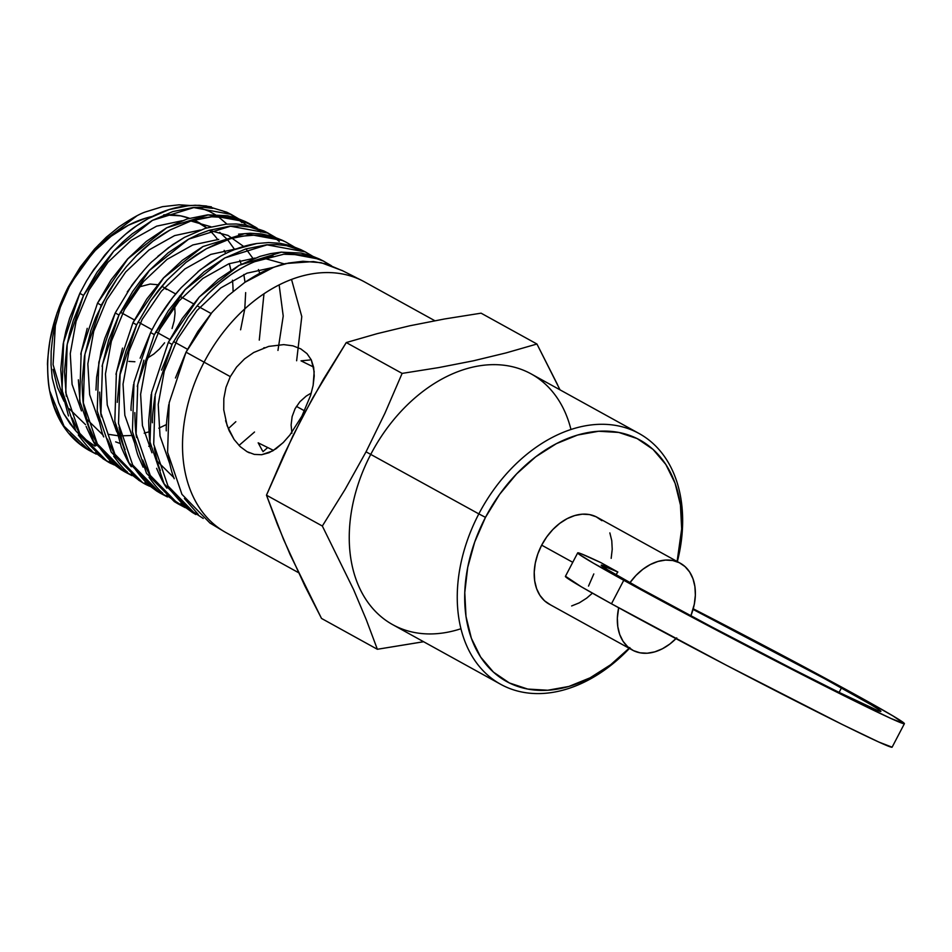 <?xml version="1.0" encoding="UTF-8"?>
<svg xmlns="http://www.w3.org/2000/svg" width="952" height="952" viewBox="0 0 952 952"><rect width="100%" height="100%" fill="white"/><g stroke="black" fill="none" stroke-linecap="round" stroke-linejoin="round"><path stroke-width="1.43" d="M841.449 687.927L839.105 692.401L841.449 687.927A157.806 3.582 -152.4 0 1 880.897 711.394A157.806 3.582 -152.4 0 1 792.802 669.077A157.806 3.582 -152.4 0 1 640.636 588.633L711.656 626.88L792.576 668.958L838.414 692.056L877.78 710.573L880.886 711.406L878.625 709.43L871.068 704.718L824.884 678.847L693.056 609.411A157.806 3.582 -152.4 0 1 841.449 687.927M577.685 552.886L565.405 576.376A184.331 4.177 27.6 0 0 611.481 603.794L623.762 580.292L611.481 603.794A184.331 4.177 27.6 0 0 789.22 697.745A184.331 4.177 27.6 0 0 892.119 747.177L904.4 723.687A184.331 4.177 -152.4 0 1 801.501 674.254A184.331 4.177 -152.4 0 1 623.762 580.292A184.331 4.177 -152.4 0 1 577.685 552.886A184.331 4.177 -152.4 0 1 600.795 562.584L617.848 572.009L601.212 565.143L607.281 569.582L640.636 588.633A157.806 3.582 -152.4 0 1 601.188 565.167A157.806 3.582 -152.4 0 1 617.848 572.009L615.98 574.746M904.388 723.698L892.917 715.892L858.323 696.269A184.331 4.177 -152.4 0 0 693.234 608.792L790.886 659.831L858.323 696.269A184.331 4.177 -152.4 0 1 904.4 723.687L891.001 718.498L854.777 701.088L706.717 624.964L593.441 563.191L578.768 554.052L577.864 552.803L581.315 553.838L600.795 562.584L617.848 572.009M309.912 359.975L301.022 360.844L309.912 359.975M223.744 409.8L223.827 398.531L225.993 387.321L230.301 376.635L236.584 367.044L244.557 358.892L253.708 352.502L268.726 346.397L283.732 344.624L292.918 345.838L300.772 348.872L306.996 353.62L311.292 359.868L314.16 371.542L313.137 385.358L310.59 395.425L301.891 416.179L289.896 435.005L283.172 442.644L272.617 450.95L261.669 454.723L254.315 454.401L247.032 451.676L240.201 446.631L234.121 439.515L227.183 425.83L223.744 409.8L223.827 398.531L225.993 387.321L230.301 376.635L204.097 362.165A143.216 101.602 118.9 0 0 225.981 532.596L298.416 572.604M249.341 452.819L247.032 451.676L249.341 452.819M262.431 450.724L258.17 442.823L262.431 450.724M273.522 450.415L258.17 442.823L273.522 450.415M301.022 360.844L313.613 367.067L301.022 360.844M291.11 424.949L291.895 433.303L291.11 424.949L292.133 416.571L291.11 424.949M295.096 408.682L292.133 416.571L295.096 408.682L299.892 401.732L295.096 408.682M306.199 396.091L299.892 401.732L306.199 396.091L311.316 392.998L306.199 396.091M283.625 442.192L276.187 448.642L269.011 452.735L261.669 454.723L254.315 454.401L247.032 451.676L240.201 446.631L234.121 439.515L229.146 430.697L225.6 420.689M629.165 648.3A137.921 97.842 -61.1 0 1 493.184 671.886A137.921 97.842 -61.1 0 1 485.472 517.364L478.832 513.89A143.216 101.602 118.9 0 0 487.376 674.837A143.216 101.602 118.9 0 0 629.415 648.431A143.216 101.602 -61.1 0 1 500.716 684.321A143.216 101.602 -61.1 0 1 478.832 513.89L366.044 451.819L345.064 489.459L322.335 526.028L353.656 589.752L366.401 620.014L377.349 649.276L423.58 641.719M460.935 628.736A143.216 101.602 -61.1 0 1 361.272 591.513A143.216 101.602 -61.1 0 1 370.828 454.247A143.216 101.602 118.9 0 0 392.712 624.667L500.716 684.321M292.823 436.016L312.78 397.841L346.266 342.553L377.159 333.664L409.86 325.762L444.572 318.968L481.081 313.172L536.94 344.017L506.036 352.918L473.346 360.82L438.634 367.603L402.125 373.398L346.266 342.553L377.159 333.664L409.86 325.762L444.572 318.968L481.081 313.172L536.94 344.017L506.036 352.918L473.346 360.82L438.634 367.603L402.125 373.398L384.977 413.12L366.044 451.819L345.064 489.459L322.335 526.028L266.477 495.183L292.823 436.016M422.521 641.922L377.349 649.276L321.502 618.431L290.17 554.695L277.425 524.445L266.477 495.183L322.335 526.028L353.656 589.752L366.401 620.014L377.349 649.276L321.502 618.431L304.938 586.063L283.553 539.439L266.477 495.183L283.601 455.508L302.558 416.762L323.502 379.17L346.266 342.553L402.125 373.398L384.977 413.12L366.044 451.819L478.832 513.89A143.216 101.602 -61.1 0 1 639.185 433.565A143.216 101.602 -61.1 0 1 677.36 561.597A143.216 101.602 118.9 0 0 620.847 426.472A143.216 101.602 118.9 0 0 478.832 513.89L485.472 517.364A137.921 97.842 -61.1 0 1 621.549 433.029A137.921 97.842 -61.1 0 1 677.11 561.466L681.668 528.931L680.442 505.024L675.087 483.247L665.817 464.457L653.001 449.368L637.102 438.551L618.752 432.434L598.665 431.256L577.59 435.04L556.349 443.668L535.75 456.793L516.603 473.906L499.622 494.362L485.472 517.364L474.703 542.033L467.706 567.428L464.778 592.56L466.004 616.468L471.359 638.245L480.629 657.035L493.457 672.124L509.344 682.941L527.694 689.058L547.781 690.236L568.856 686.452L590.097 677.824L610.696 664.71L629.843 647.586M292.918 345.838L300.772 348.872L306.996 353.62L311.292 359.868L313.66 367.365L314.219 375.957L313.137 385.358L310.59 395.425L301.891 416.179L302.641 416.595L301.891 416.179L289.896 435.005M87.953 449.713A137.397 97.473 -61.1 0 1 49.635 390.725C44.125 356.786 50.349 322.169 68.306 286.885L69.306 286.695L60.309 307.282L54.276 329.535M81.955 436.861L94.938 446.155M70.008 423.676L75.327 430.268L63.76 413.727L70.008 423.676M58.679 402.767L63.76 413.727L58.679 402.767L52.253 378.123L58.679 402.767M51.039 364.818L52.253 378.123L51.039 364.818L51.17 351.038L51.039 364.818M63.843 400.399L53.074 364.64L55.502 323.061L52.669 337.103L51.17 351.038L52.669 337.103L55.502 323.061L53.074 364.664L63.855 400.423M195.838 514.532L167.957 485.948L153.712 444.203L155.224 394.675L172.062 344.434L168.325 342.363L151.654 392.498L149.999 441.966L164.125 483.83L192.066 512.283M209.821 522.945L223.696 531.287A143.216 101.602 -61.1 0 1 204.097 362.165L186.033 352.169L169.194 402.732L167.6 452.378L181.927 494.326L209.916 522.993L217.08 526.789M96.188 454.092L88.988 450.32L64.022 426.127L49.635 390.725A137.397 97.473 118.9 0 0 86.989 449.142L88.929 450.308M88.5 450.022A137.397 97.473 118.9 0 0 95.331 453.414M106.826 461.042L79.659 433.231L65.748 392.569L67.187 344.338L83.55 295.417L79.825 293.347L63.605 342.208L62.047 390.332L75.862 430.935L103.042 458.781M131.959 475.607L124.688 471.787L97.354 443.906L83.336 402.851L84.918 354.251L101.245 305.211L97.52 303.152L81.182 352.3L79.635 400.744L93.641 441.633L120.916 469.514M142.395 482.426L114.918 454.259L100.936 413.18L102.519 364.473L118.952 315.017L115.228 312.958L98.829 362.236L97.223 410.99L111.241 452.129L138.718 480.213M135.113 469.038C140.67 476.726 145.204 481.938 148.714 484.687L167.445 496.956L160.281 493.172L132.685 464.981L118.524 423.569L120.107 374.529L136.648 324.822L132.923 322.752L116.394 372.494L114.823 421.355L128.901 462.612L156.461 490.875M158.508 492.065L165.636 495.564M166.481 495.361L185.188 507.63L178.06 503.858L150.261 475.417L136.112 433.815L137.754 384.513L154.355 334.628L150.63 332.557L134.018 382.371L132.411 431.696L146.513 473.37L174.347 501.633M176.31 502.763L183.427 506.25M231.229 214.45L226.719 212.177L206.239 205.941L195.184 205.251L183.7 206.167C167.909 208.583 152.261 215.081 136.767 225.684C130.198 229.777 121.547 237.298 110.801 248.246L93.855 269.38L86.442 281.054L79.825 293.347L83.55 295.417L113.716 251.173L152.499 220.328L193.768 207.595L231.11 214.39L238.274 218.591M242.01 222.637L237.964 219.222M236.274 217.948L229.277 213.498M245.735 221.78L208.155 214.95L166.743 227.766L127.901 258.789L97.52 303.152L101.245 305.211L117.12 278.627L126.461 266.572L136.529 255.576C147.108 245.021 158.329 236.477 170.206 229.932L191.055 220.923L201.384 218.246L211.606 216.806L231.276 217.675L240.451 219.971L255.707 227.23M268.309 233.192L263.811 230.919L245.818 225.053L236.179 223.982L226.124 224.172L205.418 228.301L184.498 237.345L168.278 247.817L152.796 261.003C150.083 262.871 143.181 270.856 132.09 284.957L115.228 312.958L118.952 315.017L149.476 270.428L188.71 239.107L230.539 226.219L268.226 233.157M279.245 241.487L275.045 237.952M273.355 236.679L266.346 232.24L273.355 236.679M282.839 240.535L244.938 233.609L202.99 246.52L163.649 277.889L132.923 322.752L136.648 324.822L150.428 301.213L158.484 290.241L167.159 280.055L186.021 262.383L206.394 248.722L230.455 238.726L242.367 236.144L254.041 235.203C265.679 235.096 276.389 237.441 286.171 242.225L282.946 240.594M286.171 242.225L294.37 247.008L286.171 242.225C276.389 237.441 265.679 235.096 254.041 235.203C252.066 234.549 244.2 235.727 230.455 238.726L218.341 242.962L206.394 248.722L196.112 254.981L186.021 262.383L167.159 280.055L150.428 301.213L136.648 324.822L126.211 350.324C122.07 364.366 119.892 373.089 119.666 376.48L117.239 402.387M305.39 251.935L300.82 249.638L279.947 243.284L268.559 242.57L256.802 243.51C244.783 245.33 232.74 249.543 220.662 256.147L200.241 269.832L181.261 287.611C169.135 300.856 158.924 315.838 150.63 332.557L154.355 334.628L185.164 289.622L224.839 257.933L267.143 244.866L305.342 251.911L312.375 256.052M310.352 255.362L309.043 254.434L310.352 255.362M319.955 259.301L281.613 252.113L239.154 265.322L199.277 297.012L168.325 342.363L172.062 344.434L188.282 317.278L197.826 304.961L208.202 293.656C222.72 279.222 238.226 268.571 254.696 261.681L283.755 254.232L304.45 254.922L314.172 257.302L323.918 261.3L320.015 259.337M304.533 410.847L296.417 406.373L304.533 410.847M120.38 312.197L134.363 319.92L120.38 312.197M138.088 321.978L152.07 329.701L138.088 321.978M155.807 331.76L169.789 339.483L155.807 331.76M173.514 341.542L187.496 349.265L173.514 341.542M629.95 582.695A49.599 35.188 -61.1 0 1 680.335 563.239L597.202 517.329A49.599 35.188 118.9 0 0 541.664 545.151L572.759 562.311L541.664 545.151A49.599 35.188 118.9 0 0 549.245 604.163L632.378 650.073A49.599 35.188 -61.1 0 1 618.681 607.757L617.348 618.098L617.8 626.69L619.716 634.52L623.048 641.279L627.666 646.706L633.377 650.597L639.982 652.798L647.205 653.227L654.786 651.858L662.425 648.764L669.827 644.04L676.717 637.888M588.514 586.087L593.81 573.937M675.956 638.661A49.599 35.188 -61.1 0 1 632.378 650.073M680.335 563.239A49.599 35.188 -61.1 0 1 690.866 615.837L694.294 604.258L695.353 595.214L694.912 586.611L692.985 578.78L689.653 572.033L685.035 566.607L679.323 562.715L672.731 560.514L665.496 560.085L657.927 561.454L650.287 564.548L642.874 569.272L635.995 575.424L629.891 582.779M225.648 253.553L224.184 250.352A115.073 81.634 118.9 0 1 225.648 253.553M209.428 230.289A115.073 81.634 118.9 0 1 217.818 239.725L217.615 239.44M206.679 227.921L193.934 220.055A115.073 81.634 118.9 0 1 206.679 227.921M163.994 214.843A115.073 81.634 118.9 0 1 189.615 218.317L180.511 215.842L163.744 214.855M69.306 286.695A115.073 81.634 118.9 0 1 152.261 216.461L146.156 218.02L128.437 225.207L111.253 236.155L95.271 250.435L81.11 267.512L69.306 286.695L68.306 286.885L98.591 244.854L136.85 215.89M53.062 369.388L57.525 387.559L64.058 401.327M139.206 286.921L150.154 284.053L157.568 284.719M164.327 287.801L166.445 289.479M174.68 306.187L175.049 313.351L174.168 320.895L172.074 328.511M164.601 342.815L159.508 348.956L153.76 354.084L147.584 358.023M134.886 361.748L128.853 361.391M341.911 270.404L356.536 277.794L341.911 270.404M342.458 270.677L321.229 262.716L302.914 261.276L288.599 263.026L273.89 267.179L244.926 282.292L227.742 296.012L211.915 312.53L186.033 352.169L204.097 362.165A143.216 101.602 -61.1 0 1 362.129 280.614L357.309 278.186M233.073 291.336A115.073 81.634 118.9 0 0 232.455 280.221M230.884 270.225A115.073 81.634 118.9 0 0 229.254 263.644M263.656 347.956L264.513 347.658M434.85 320.729L364.449 281.851A143.216 101.602 118.9 0 0 204.097 362.165L230.301 376.635L236.584 367.044L244.557 358.892L253.708 352.502M557.634 384.858L536.94 344.017L560.014 389.844M639.185 433.565L531.18 373.922A143.216 101.602 118.9 0 0 370.828 454.247A143.216 101.602 -61.1 0 1 482.819 365.342A143.216 101.602 -61.1 0 1 570.962 429.495M611.172 558.348L612.219 549.304L611.779 540.712L609.851 532.882M601.914 520.696L596.19 516.805L589.597 514.604L582.374 514.175L574.794 515.544L567.154 518.638L559.752 523.362L552.862 529.514L546.757 536.868L541.664 545.151L537.797 554.016L535.274 563.144L534.227 572.188L534.667 580.791L536.595 588.622L539.927 595.369L544.532 600.807L550.256 604.687M571.652 605.948L579.292 602.854L586.694 598.13L592.43 593.155M892.107 747.189L878.708 742.001L842.496 724.591L726.257 665.186L611.481 603.794L581.16 586.694L565.583 576.305M203.228 518.447L184.236 506.012L170.432 490.137M160.317 470.455C158.329 465.992 156.306 458.424 154.248 447.761M152.415 422.759C152.106 419.094 152.927 410.383 154.867 396.639M161.531 370.102L172.062 344.434L188.282 317.278L197.826 304.961L208.202 293.656L219.162 283.625L230.693 274.854C240.118 268.607 248.115 264.216 254.696 261.681L272.986 255.91M290.776 253.863L307.758 255.576L323.263 260.979L331.486 265.786M152.76 479.57C149.952 475.893 146.608 469.384 142.717 460.054M136.671 437.527L136.648 437.373C135.719 434.017 135.113 425.77 134.827 412.632M137.278 386.5L143.871 360.201M154.355 334.628L168.29 310.768L185.021 289.634L204.085 271.784L224.505 258.111L245.664 248.972L266.643 244.795L276.806 244.605L286.564 245.687L304.795 251.637L312.958 256.409M125.081 449.534C123.546 446.619 121.547 439.146 119.071 427.115M149.583 486.234L147.631 485.294C143.562 483.592 138.016 479.856 130.995 474.06M117.394 458.4C115.347 456.091 112.027 449.653 107.457 439.098M101.483 416.809L101.459 416.678C100.745 415.477 100.139 407.289 99.651 392.117M102.066 366.365L108.611 340.257L118.952 315.017L132.733 291.407L140.682 280.602L149.297 270.475L168.099 252.863L188.377 239.285L198.778 234.192L209.214 230.289L230.003 226.136L240.011 225.945L249.686 227.004L267.69 232.883L275.759 237.595M131.792 475.536L113.24 463.386C110.706 461.708 106.207 456.543 99.77 447.904C97.14 444.536 93.831 438.11 89.845 428.638C88.881 427.603 86.882 420.177 83.871 406.361C82.991 403.434 82.384 395.306 82.062 382.002L84.466 356.274L90.928 330.451L95.652 317.647L108.647 291.621L117.12 278.627L126.461 266.572L136.529 255.576L152.939 241.201L170.206 229.932L191.055 220.923L211.606 216.806L221.661 216.616L231.276 217.675L249.15 223.518L257.219 228.23M114.192 464.933L111.967 463.874C109.099 462.934 103.613 459.221 95.498 452.747M82.062 437.289C80.908 436.599 77.624 430.197 72.197 418.118M66.307 396.175L64.474 371.685L66.854 346.254L69.591 333.271L73.304 320.431L83.55 295.417L97.128 272.129L113.574 251.328L122.618 242.189L132.09 233.966L152.165 220.507L172.776 211.594L193.304 207.476L203.204 207.286L212.843 208.345M221.995 210.642L230.586 214.117L238.357 218.639M240.094 219.864L246.52 225.172M96.176 454.14L80.289 444.239L69.758 433.862M60.987 421.248L54.276 406.849L49.635 390.725C48.373 384.822 47.695 376.504 47.6 365.77C47.124 363.842 47.981 355.025 50.147 339.34L57.12 312.744L68.306 286.885L80.349 266.988L94.569 249.007L106.35 237.167L119 226.874C131.09 218.698 139.944 213.712 145.561 211.915L162.471 206.679L179.012 204.811L189.793 205.489M198.778 207.357L209.214 211.32L215.354 214.712M218.091 216.532L226.969 224.101M69.115 408.682L85.537 424.64M131.031 435.516L120.868 435.861M144.18 433.184L148.988 431.815L144.18 433.184M240.606 329.797L244.783 308.888L245.664 292.609M245.009 282.244L243.831 274.474M241.201 264.228L239.821 260.289M234.668 249.543L227.516 239.642M227.445 239.63L219.722 232.312M210.88 226.743L190.852 220.983M182.225 220.721L156.64 226.16L131.15 240.392L107.957 262.264L89.06 289.991L76.1 321.312L70.258 353.644L72.078 384.346L81.479 410.883M86.739 419.178L103.197 435.243M115.656 441.871L120.023 443.43M148.786 446.298L150.63 446.107M259.277 340.114L263.978 293.787M259.789 273.379L258.42 269.547M253.196 258.765L246.068 248.996M243.664 246.449L228.004 235.418L209.297 230.325M200.336 230.051L174.597 235.608L148.988 249.971L125.688 271.986L106.719 299.88L93.724 331.355L87.846 363.842L89.666 394.699L99.103 421.379M228.266 428.686L235.834 421.7M277.96 350.431L283.22 316.028L279.138 284.898M218.734 239.38L192.84 244.95L167.052 259.372L143.585 281.518L124.486 309.567L111.372 341.232L105.446 373.934L107.255 404.981L116.727 431.839M239 445.441L254.529 432.018M296.631 360.748L301.784 316.599L291.526 279.436M236.834 248.722L210.797 254.398L184.89 268.952L161.34 291.229L142.145 319.432L128.996 351.252L123.034 384.108L124.843 415.31L134.327 442.299M263.014 451.641L267.726 447.547M284.469 263.954L264.037 258.278M255.065 258.063L228.873 263.787L202.824 278.448L179.143 300.868L159.853 329.225L146.632 361.213L140.622 394.247L142.431 425.615L151.951 452.759M157.306 461.292L173.93 477.702M273.343 267.381L246.996 273.176L220.793 287.932L196.969 310.483L177.56 339.019L164.256 371.209L158.222 404.422L160.019 435.98L169.599 463.291M227.373 212.498L226.719 212.177M211.415 206.858L199.373 205.323L189.496 205.501L168.968 209.618L148.381 218.508L136.767 225.684L125.616 234.168L114.942 243.962L104.851 254.969L89.797 275.545M79.825 293.347L69.615 318.289L65.878 331.201L63.153 344.088L60.773 369.543L62.57 393.795L68.496 415.953M78.326 435.04C85.966 444.965 90.452 450.118 91.773 450.498M105.172 460.018L108.207 461.613M260.634 232.074L256.576 228.647M254.731 227.254L247.794 222.863M245.2 221.507L236.56 218.008L227.397 215.711L207.738 214.843L187.175 218.96L166.41 227.945L146.275 241.451L127.651 258.908L111.134 279.817L97.52 303.152M87.215 328.345L80.741 354.215M78.361 379.8L80.17 404.231M86.108 426.389C91.559 438.515 94.867 444.941 96.033 445.667M109.492 461.137L121.213 469.705M263.811 230.919L245.818 225.053L236.179 223.982L226.124 224.172L205.418 228.301L184.498 237.345L172.836 244.545L157.806 256.362M140.539 274.14L127.282 291.907M115.228 312.958L104.863 338.257L101.102 351.24L96.628 377.206L95.95 390.058M97.758 414.501C100.793 428.424 102.792 435.897 103.756 436.908M113.704 456.222C120.202 464.933 124.712 470.133 127.259 471.811M282.292 240.273L272.284 236.31L261.491 233.942L250.221 233.24L238.571 234.168M202.657 246.699L182.272 260.36L163.435 278.008L146.751 299.083L132.923 322.752M122.534 348.111L115.954 374.338M115.347 424.866L121.368 447.333C125.961 457.971 129.293 464.445 131.352 466.754M145.001 482.462L156.782 491.077M300.82 249.638L290.705 245.64L279.947 243.284M268.559 242.57L256.802 243.51L234.418 249.65M220.662 256.147L210.356 262.431L198.004 271.653M181.261 287.611L172.574 297.809L158.746 317.754M150.63 332.557L140.134 358.19M133.566 384.406C131.471 400.316 130.662 409.003 131.126 410.479M132.959 435.266C135.446 447.369 137.457 454.877 138.992 457.817L143.109 467.17M149.071 477.404C154.64 485.103 159.198 490.339 162.732 493.1M319.408 259.027L310.542 255.422L301.106 253.053L281.114 252.149L270.606 253.637L260.027 256.362L238.809 265.513L218.27 279.269L199.135 297.179L182.332 318.396L168.325 342.363M151.166 394.461L148.714 420.665C148.988 433.898 149.607 442.18 150.535 445.536M156.628 468.313C160.531 477.678 163.887 484.211 166.695 487.9L166.862 488.138M180.499 503.775L192.363 512.45M341.899 270.511L326.179 263.906L313.505 261.562L286.516 263.466C283.053 263.894 276.056 266.274 265.525 270.594C260.586 272.617 253.72 276.52 244.926 282.292L227.742 296.012L211.915 312.53L197.861 331.451L186.033 352.169L175.442 378.003M168.766 404.612C166.814 418.392 165.993 427.139 166.302 430.851M168.147 455.96C170.206 466.635 172.229 474.215 174.228 478.725M184.402 498.503L198.23 514.425M166.505 424.532L158.805 428.186M117.643 435.683L107.992 434.267M195.767 514.496L192.018 512.247M106.743 461.006L102.983 458.757M124.545 471.704L120.797 469.455M142.348 482.402L138.599 480.153M160.15 493.1L156.402 490.851M177.965 503.798L174.204 501.549M249.769 223.815L245.866 221.84M162.518 286.683L175.703 293.966M179.523 296.072L193.399 303.736M197.124 305.794L211.094 313.505"/></g></svg>
